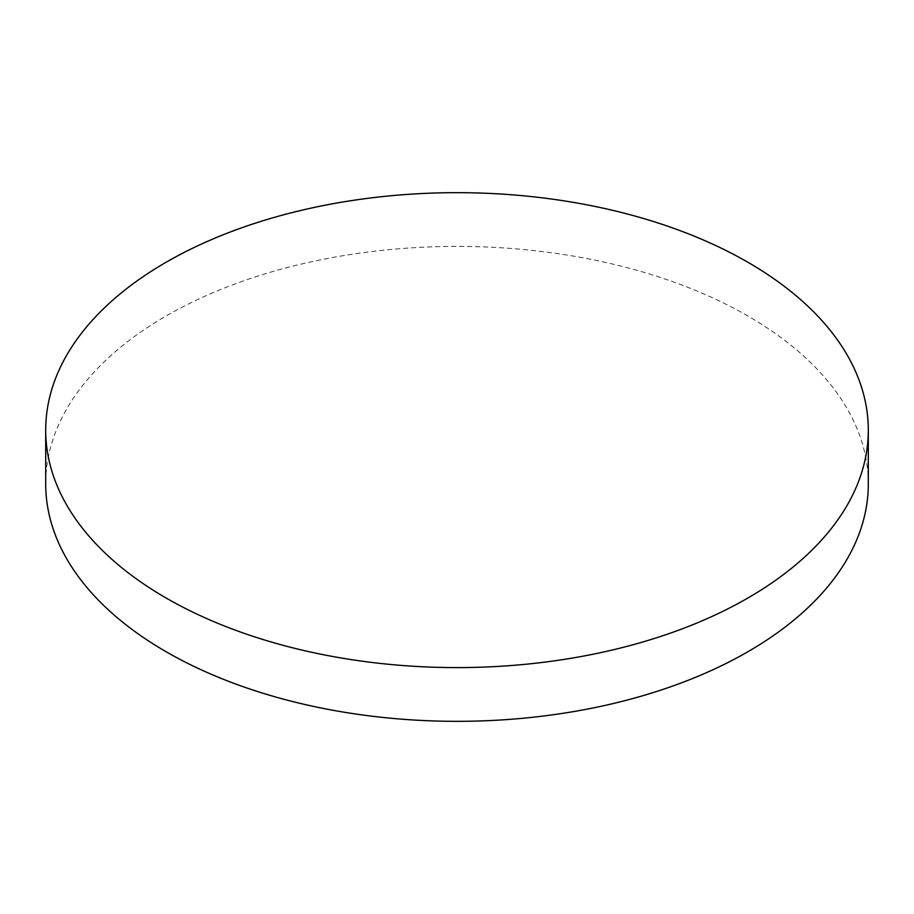 <?xml version="1.0" encoding="UTF-8"?>
<svg xmlns="http://www.w3.org/2000/svg" width="914" height="914" viewBox="0 0 914 914"><rect width="100%" height="100%" fill="white"/><g stroke="black" fill="none" stroke-linecap="round" stroke-linejoin="round"><path stroke-width="0.69" stroke-dasharray="4.57 3.43" d="M868.3 483.872A411.3 237.457 0 0 0 747.835 315.958A411.3 237.457 0 0 0 299.598 264.477A411.3 237.457 0 0 0 45.7 483.872"/><path stroke-width="1.37" d="M166.165 598.042A411.3 237.457 0 0 0 614.402 649.523A411.3 237.457 0 0 0 868.3 430.128A411.3 237.457 0 0 0 747.835 262.227A411.3 237.457 0 0 0 299.598 210.746A411.3 237.457 0 0 0 45.7 430.128A411.3 237.457 0 0 0 166.165 598.042M45.7 430.128L45.7 483.872A411.3 237.457 0 0 0 166.165 651.773A411.3 237.457 0 0 0 614.402 703.254A411.3 237.457 0 0 0 868.3 483.872L868.3 430.128"/></g></svg>
